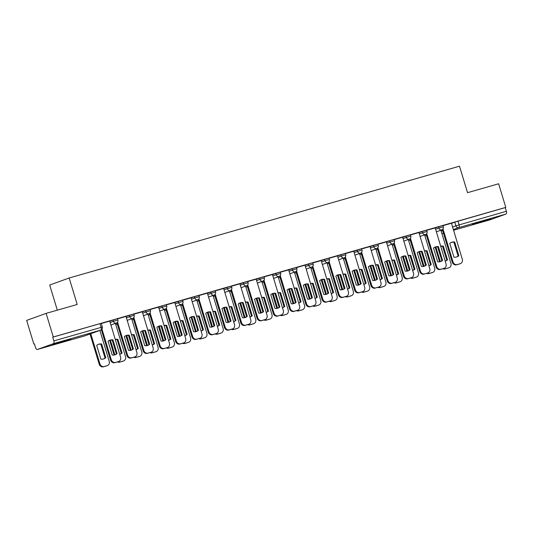 <?xml version="1.0" encoding="UTF-8"?>
<svg xmlns="http://www.w3.org/2000/svg" width="533" height="533" viewBox="0 0 533 533"><rect width="100%" height="100%" fill="white"/><g stroke="black" fill="none" stroke-linecap="round" stroke-linejoin="round"><path stroke-width="0.8" d="M117.493 318.694L113.036 320.013L113.429 321.319L117.893 320L117.493 318.694M133.77 314.03L129.306 315.349L129.706 316.655L134.163 315.336L133.77 314.03M150.04 309.373L145.582 310.692L145.975 311.998L150.439 310.679L150.04 309.373M166.316 304.709L161.852 306.029L162.245 307.334L166.709 306.015L166.316 304.709M182.586 300.052L178.122 301.372L178.522 302.677L182.979 301.358L182.586 300.052M198.856 295.389L194.398 296.708L194.792 298.014L199.255 296.694L198.856 295.389M215.132 290.732L210.668 292.051L211.068 293.357L215.525 292.037L215.132 290.732M231.402 286.068L226.945 287.387L227.338 288.693L231.802 287.374L231.402 286.068M247.678 281.411L243.215 282.73L243.614 284.036L248.072 282.717L247.678 281.411M263.948 276.747L259.484 278.066L259.884 279.372L264.348 278.053L263.948 276.747M280.218 272.09L275.761 273.409L276.154 274.715L280.618 273.396L280.218 272.09M296.495 267.426L292.031 268.745L292.43 270.051L296.888 268.732L296.495 267.426M312.764 262.769L308.307 264.088L308.7 265.394L313.164 264.075L312.764 262.769M329.041 258.105L324.577 259.424L324.977 260.73L329.434 259.411L329.041 258.105M345.311 253.448L340.847 254.767L341.247 256.073L345.71 254.754L345.311 253.448M361.581 248.784L357.123 250.104L357.516 251.409L361.98 250.09L361.581 248.784M377.857 244.127L373.393 245.446L373.793 246.752L378.25 245.433L377.857 244.127M394.127 239.464L389.67 240.783L390.063 242.089L394.527 240.769L394.127 239.464M410.403 234.806L405.939 236.126L406.339 237.432L410.796 236.112L410.403 234.806M426.673 230.143L422.209 231.462L422.609 232.768L427.073 231.449L426.673 230.143M442.943 225.486L438.486 226.805L438.879 228.111L443.343 226.791L442.943 225.486M477.308 223.2L491 218.783L476.968 222.794L472.471 224.413L477.308 223.2M57.144 343.538L70.836 339.121L56.804 343.132L52.307 344.751L57.144 343.538M46.118 313.371L77.205 304.47L69.163 277.999L459.493 166.203L467.541 192.673L498.621 183.772L505.797 207.397L53.3 336.996L46.118 313.371L26.65 320.406L33.826 344.032L34.405 343.865M57.324 310.159L49.696 285.035L69.163 277.999M33.826 344.032L34.392 343.825L35.511 347.503A2.485 1.206 -106 0 0 37.33 349.481A2.485 1.206 -106 0 0 37.37 349.468L53.433 343.665A2.485 1.206 -106 0 0 53.846 340.88L102.343 327.035L101.223 323.351L99.984 323.664L101.103 327.342A2.485 1.206 -106 0 1 100.684 330.127L53.433 343.665M53.3 336.996L52.727 337.196L53.846 340.88M451.391 223.36L454.756 222.141L455.875 225.819L506.35 211.281A2.485 1.206 74 0 1 505.937 214.066L489.874 219.869A2.485 1.206 74 0 1 489.834 219.882A2.485 1.206 74 0 1 489.794 219.896M506.35 211.281L505.231 207.604L505.797 207.397M426.726 233.601L436.734 266.547A3.724 3.251 70.1 0 0 440.944 269.212L443.969 268.346A3.724 3.251 70.1 0 0 444.156 268.286A3.724 3.251 70.1 0 0 446.014 263.888L435.201 227.891L426.726 230.316M410.45 238.264L420.464 271.21A3.724 3.251 70.1 0 0 424.674 273.875L427.699 273.009A3.724 3.251 70.1 0 0 427.879 272.949A3.724 3.251 70.1 0 0 429.745 268.552L418.925 232.548L410.45 234.973M394.18 242.921L404.187 275.867A3.724 3.251 70.1 0 0 408.398 278.532L411.423 277.666A3.724 3.251 70.1 0 0 411.609 277.606A3.724 3.251 70.1 0 0 413.475 273.209L402.655 237.212L394.18 239.637M377.904 247.585L387.917 280.531A3.724 3.251 70.1 0 0 392.128 283.196L395.153 282.33A3.724 3.251 70.1 0 0 395.339 282.27A3.724 3.251 70.1 0 0 397.198 277.873L386.378 241.869L377.91 244.294M370.002 246.566L361.634 248.958M353.725 251.23L345.364 253.615M337.456 255.893L329.088 258.278M321.186 260.55L312.818 262.936M296.541 270.884L306.555 303.837A3.724 3.251 70.1 0 0 310.766 306.502L313.79 305.629A3.724 3.251 70.1 0 0 313.97 305.576A3.724 3.251 70.1 0 0 315.836 301.172L305.016 265.174L296.548 267.599M288.639 269.871L280.271 272.256M263.995 280.205L274.009 313.157A3.724 3.251 70.1 0 0 278.219 315.822L281.244 314.956A3.724 3.251 70.1 0 0 281.431 314.896A3.724 3.251 70.1 0 0 283.289 310.492L272.476 274.495L264.002 276.92M247.725 284.869L257.739 317.815A3.724 3.251 70.1 0 0 261.95 320.48L264.974 319.613A3.724 3.251 70.1 0 0 265.154 319.553A3.724 3.251 70.1 0 0 267.02 315.156L256.2 279.152L247.725 281.577M231.455 289.526L241.462 322.478A3.724 3.251 70.1 0 0 245.673 325.143L248.698 324.277A3.724 3.251 70.1 0 0 248.884 324.217A3.724 3.251 70.1 0 0 250.75 319.82L239.93 283.816L231.455 286.241M215.179 294.189L225.192 327.135A3.724 3.251 70.1 0 0 229.403 329.8L232.428 328.934A3.724 3.251 70.1 0 0 232.608 328.874A3.724 3.251 70.1 0 0 234.473 324.477L223.653 288.473L215.185 290.905M198.909 298.846L208.916 331.799A3.724 3.251 70.1 0 0 213.127 334.464L216.151 333.598A3.724 3.251 70.1 0 0 216.338 333.538A3.724 3.251 70.1 0 0 218.204 329.141L207.384 293.137L198.909 295.562M191.001 297.834L182.639 300.226M174.731 302.497L166.363 304.883M150.093 312.831L160.1 345.777A3.724 3.251 70.1 0 0 164.311 348.442L167.335 347.576A3.724 3.251 70.1 0 0 167.522 347.516A3.724 3.251 70.1 0 0 169.387 343.119L158.567 307.115L150.093 309.546M133.816 317.488L143.83 350.441A3.724 3.251 70.1 0 0 148.041 353.106L151.066 352.24A3.724 3.251 70.1 0 0 151.245 352.18A3.724 3.251 70.1 0 0 153.111 347.783L142.291 311.778L133.823 314.204M117.546 322.152L127.554 355.098A3.724 3.251 70.1 0 0 131.764 357.763L134.789 356.897A3.724 3.251 70.1 0 0 134.976 356.837A3.724 3.251 70.1 0 0 136.841 352.44L126.021 316.435L117.546 318.867M101.996 329.187L111.284 359.762A3.724 3.251 70.1 0 0 115.494 362.427L118.519 361.561A3.724 3.251 70.1 0 0 118.706 361.501A3.724 3.251 70.1 0 0 120.565 357.103L109.745 321.099L101.277 323.524M109.665 321.226L113.036 320.013M125.941 316.569L129.306 315.349M142.211 311.905L145.582 310.692M158.488 307.248L161.852 306.029M174.757 302.584L178.122 301.372M191.034 297.927L194.398 296.708M207.304 293.263L210.668 292.051M223.574 288.606L226.945 287.387M239.85 283.942L243.215 282.73M256.12 279.285L259.484 278.066M272.396 274.622L275.761 273.409M288.666 269.964L292.031 268.745M304.936 265.301L308.307 264.088M321.212 260.644L324.577 259.424M337.482 255.98L340.847 254.767M353.759 251.323L357.123 250.104M370.029 246.659L373.393 245.446M386.298 242.002L389.67 240.783M402.575 237.338L405.939 236.126M418.845 232.681L422.209 231.462M435.121 228.017L438.486 226.805M442.996 228.943L453.003 261.89A3.724 3.251 70.1 0 0 457.221 264.555L460.245 263.688A3.724 3.251 70.1 0 0 460.425 263.628A3.724 3.251 70.1 0 0 462.291 259.231L451.471 223.227L442.996 225.652M52.727 337.196L99.984 323.664M505.231 207.604L454.756 222.141M451.311 242.428A7.755 6.776 -109.9 0 1 453.936 242.268L458.114 256.02A7.755 6.776 -109.9 0 1 456.574 256.993M459.866 263.822A3.724 3.251 -109.9 0 1 459.686 263.895A3.724 3.251 -109.9 0 1 459.506 263.955L456.481 264.821A3.724 3.251 -109.9 0 1 452.27 262.156L442.363 229.563M458.853 255.753L454.676 242.002A7.755 6.776 -109.9 0 0 451.678 242.282A7.755 6.776 -109.9 0 0 449.772 243.408L453.949 257.159A7.755 6.776 -109.9 0 0 456.948 256.873A7.755 6.776 -109.9 0 0 458.853 255.753L458.114 256.02M454.676 242.002L453.936 242.268M445.222 261.097A7.755 6.776 70.1 0 0 446.761 260.124L442.583 246.373L443.323 246.106A7.755 6.776 70.1 0 0 440.664 246.273M443.323 246.106L447.5 259.857A7.755 6.776 70.1 0 1 445.595 260.977A7.755 6.776 70.1 0 1 445.175 261.11M435.854 246.919L440.331 261.643M443.703 268.452A3.724 3.251 70.1 0 0 445.861 268.659L448.893 267.793A3.724 3.251 70.1 0 0 449.072 267.733A3.724 3.251 70.1 0 0 450.938 263.335L440.864 230.189M442.583 246.373A7.755 6.776 70.1 0 0 440.698 246.373M448.513 267.926A3.724 3.251 -109.9 0 1 448.333 267.999A3.724 3.251 -109.9 0 1 448.153 268.059L445.128 268.925A3.724 3.251 -109.9 0 1 442.93 268.699M435.088 247.079L439.565 261.816M446.761 260.124L447.5 259.857M435.041 247.092A7.755 6.776 -109.9 0 1 437.666 246.932L441.844 260.677A7.755 6.776 -109.9 0 1 440.305 261.656M443.596 268.485A3.724 3.251 -109.9 0 1 443.416 268.552A3.724 3.251 -109.9 0 1 443.229 268.612L440.205 269.478A3.724 3.251 -109.9 0 1 435.994 266.813L426.094 234.22M442.577 260.41L438.399 246.666A7.755 6.776 -109.9 0 0 435.401 246.946A7.755 6.776 -109.9 0 0 433.502 248.065L437.68 261.816A7.755 6.776 -109.9 0 0 440.678 261.536A7.755 6.776 -109.9 0 0 442.577 260.41L441.844 260.677M438.399 246.666L437.666 246.932M418.765 251.749A7.755 6.776 -109.9 0 1 421.39 251.589L425.567 265.341A7.755 6.776 -109.9 0 1 424.028 266.313M427.319 273.143A3.724 3.251 -109.9 0 1 427.146 273.216A3.724 3.251 -109.9 0 1 426.96 273.276L423.935 274.142A3.724 3.251 -109.9 0 1 419.724 271.477L409.824 238.884M426.307 265.074L422.129 251.323A7.755 6.776 -109.9 0 0 419.131 251.603A7.755 6.776 -109.9 0 0 417.226 252.729L421.403 266.48A7.755 6.776 -109.9 0 0 424.401 266.194A7.755 6.776 -109.9 0 0 426.307 265.074L425.567 265.341M422.129 251.323L421.39 251.589M428.952 265.76A7.755 6.776 70.1 0 0 430.491 264.781L426.313 251.036L427.046 250.77A7.755 6.776 70.1 0 0 424.395 250.936M427.046 250.77L431.224 264.515A7.755 6.776 70.1 0 1 429.325 265.641A7.755 6.776 70.1 0 1 428.898 265.774M419.584 251.576L424.061 266.307M427.433 273.109A3.724 3.251 70.1 0 0 429.591 273.316L432.616 272.45A3.724 3.251 70.1 0 0 432.803 272.39A3.724 3.251 70.1 0 0 434.661 267.992L424.594 234.846M426.313 251.036A7.755 6.776 70.1 0 0 424.421 251.03M432.243 272.59A3.724 3.251 -109.9 0 1 432.063 272.656A3.724 3.251 -109.9 0 1 431.877 272.716L428.852 273.582A3.724 3.251 -109.9 0 1 426.66 273.362M418.811 251.736L423.295 266.48M430.491 264.781L431.224 264.515M412.675 270.418A7.755 6.776 70.1 0 0 414.214 269.445L410.037 255.693L410.776 255.427A7.755 6.776 70.1 0 0 408.118 255.593M410.776 255.427L414.954 269.178A7.755 6.776 70.1 0 1 413.048 270.298A7.755 6.776 70.1 0 1 412.629 270.431M403.314 256.24L407.785 270.964M411.156 277.773A3.724 3.251 70.1 0 0 413.322 277.979L416.346 277.113A3.724 3.251 70.1 0 0 416.526 277.053A3.724 3.251 70.1 0 0 418.392 272.656L408.318 239.51M410.037 255.693A7.755 6.776 70.1 0 0 408.151 255.693M415.967 277.247A3.724 3.251 -109.9 0 1 415.793 277.32A3.724 3.251 -109.9 0 1 415.607 277.38L412.582 278.246A3.724 3.251 -109.9 0 1 410.383 278.019M402.542 256.4L407.019 271.137M414.214 269.445L414.954 269.178M402.495 256.413A7.755 6.776 -109.9 0 1 405.12 256.253L409.297 269.998A7.755 6.776 -109.9 0 1 407.758 270.977M411.05 277.806A3.724 3.251 -109.9 0 1 410.87 277.88A3.724 3.251 -109.9 0 1 410.69 277.933L407.665 278.799A3.724 3.251 -109.9 0 1 403.448 276.134L393.547 243.541M410.037 269.731L405.86 255.987A7.755 6.776 -109.9 0 0 402.855 256.266A7.755 6.776 -109.9 0 0 400.956 257.386L405.133 271.137A7.755 6.776 -109.9 0 0 408.131 270.857A7.755 6.776 -109.9 0 0 410.037 269.731L409.297 269.998M405.86 255.987L405.12 256.253M386.218 261.07A7.755 6.776 -109.9 0 1 388.843 260.91L393.021 274.662A7.755 6.776 -109.9 0 1 391.489 275.641M394.78 282.463A3.724 3.251 -109.9 0 1 394.6 282.537A3.724 3.251 -109.9 0 1 394.413 282.597L391.389 283.463A3.724 3.251 -109.9 0 1 387.178 280.798L377.277 248.205M393.76 274.395L389.583 260.644A7.755 6.776 -109.9 0 0 386.585 260.923A7.755 6.776 -109.9 0 0 384.679 262.049L388.857 275.801A7.755 6.776 -109.9 0 0 391.862 275.514A7.755 6.776 -109.9 0 0 393.76 274.395L393.021 274.662M389.583 260.644L388.843 260.91M369.949 265.734A7.755 6.776 -109.9 0 1 372.574 265.574L376.751 279.319A7.755 6.776 -109.9 0 1 375.212 280.298M378.503 287.127A3.724 3.251 -109.9 0 1 378.323 287.2A3.724 3.251 -109.9 0 1 378.144 287.254L375.119 288.12A3.724 3.251 -109.9 0 1 370.908 285.461L361.001 252.862M377.491 279.052L373.313 265.307A7.755 6.776 -109.9 0 0 370.315 265.587A7.755 6.776 -109.9 0 0 368.41 266.707L372.587 280.458A7.755 6.776 -109.9 0 0 375.585 280.178A7.755 6.776 -109.9 0 0 377.491 279.052L376.751 279.319M361.634 252.242L371.641 285.188A3.724 3.251 70.1 0 0 375.852 287.853L378.883 286.987A3.724 3.251 70.1 0 0 379.063 286.927A3.724 3.251 70.1 0 0 380.928 282.53L369.995 246.559M373.313 265.307L372.574 265.574M396.405 275.081A7.755 6.776 70.1 0 0 397.944 274.102L393.767 260.357L394.507 260.091A7.755 6.776 70.1 0 0 391.848 260.257M394.507 260.091L398.684 273.835A7.755 6.776 70.1 0 1 396.779 274.961A7.755 6.776 70.1 0 1 396.359 275.095M387.038 260.897L391.515 275.628M394.886 282.43A3.724 3.251 70.1 0 0 397.045 282.637L400.07 281.77A3.724 3.251 70.1 0 0 400.256 281.71A3.724 3.251 70.1 0 0 402.122 277.313L392.048 244.167M393.767 260.357A7.755 6.776 70.1 0 0 391.875 260.351M399.697 281.91A3.724 3.251 -109.9 0 1 399.517 281.977A3.724 3.251 -109.9 0 1 399.337 282.037L396.305 282.903A3.724 3.251 -109.9 0 1 394.114 282.683M386.272 261.057L390.749 275.801M397.944 274.102L398.684 273.835M380.129 279.738A7.755 6.776 70.1 0 0 381.668 278.766L377.491 265.014L378.23 264.748A7.755 6.776 70.1 0 0 375.578 264.914M378.23 264.748L382.408 278.499A7.755 6.776 70.1 0 1 380.509 279.618A7.755 6.776 70.1 0 1 380.082 279.758M370.768 265.561L375.239 280.285M378.61 287.094A3.724 3.251 70.1 0 0 380.775 287.3L383.8 286.434A3.724 3.251 70.1 0 0 383.98 286.374A3.724 3.251 70.1 0 0 385.845 281.977L375.778 248.831M377.491 265.014A7.755 6.776 70.1 0 0 375.605 265.014M383.427 286.567A3.724 3.251 -109.9 0 1 383.247 286.641A3.724 3.251 -109.9 0 1 383.06 286.701L380.036 287.567A3.724 3.251 -109.9 0 1 377.837 287.34M369.995 265.72L374.479 280.458M381.668 278.766L382.408 278.499M363.859 284.402A7.755 6.776 70.1 0 0 365.398 283.423L361.221 269.678L361.96 269.412A7.755 6.776 70.1 0 0 359.302 269.578M361.96 269.412L366.138 283.156A7.755 6.776 70.1 0 1 364.232 284.282A7.755 6.776 70.1 0 1 363.812 284.415M354.492 270.218L358.969 284.948M362.34 291.751A3.724 3.251 70.1 0 0 364.499 291.957L367.523 291.091A3.724 3.251 70.1 0 0 367.71 291.031A3.724 3.251 70.1 0 0 369.576 286.634L359.502 253.488M361.221 269.678A7.755 6.776 70.1 0 0 359.329 269.671M367.15 291.231A3.724 3.251 -109.9 0 1 366.97 291.298A3.724 3.251 -109.9 0 1 366.791 291.358L363.766 292.224A3.724 3.251 -109.9 0 1 361.567 292.004M353.725 270.378L358.203 285.122M365.398 283.423L366.138 283.156M353.679 270.391A7.755 6.776 -109.9 0 1 356.304 270.231L360.481 283.982A7.755 6.776 -109.9 0 1 358.942 284.962M362.233 291.784A3.724 3.251 -109.9 0 1 362.054 291.857A3.724 3.251 -109.9 0 1 361.867 291.917L358.842 292.784A3.724 3.251 -109.9 0 1 354.632 290.119L344.731 257.526M361.214 283.716L357.037 269.964A7.755 6.776 -109.9 0 0 354.039 270.244A7.755 6.776 -109.9 0 0 352.14 271.37L356.317 285.122A7.755 6.776 -109.9 0 0 359.315 284.835A7.755 6.776 -109.9 0 0 361.214 283.716L360.481 283.982M345.364 256.906L355.371 289.852A3.724 3.251 70.1 0 0 359.582 292.517L362.607 291.651A3.724 3.251 70.1 0 0 362.793 291.591A3.724 3.251 70.1 0 0 364.652 287.194L353.725 251.223M357.037 269.964L356.304 270.231M347.589 289.059A7.755 6.776 70.1 0 0 349.128 288.087L344.951 274.335L345.684 274.069A7.755 6.776 70.1 0 0 343.032 274.235M345.684 274.069L349.861 287.82A7.755 6.776 70.1 0 1 347.962 288.939A7.755 6.776 70.1 0 1 347.536 289.079M338.222 274.881L342.699 289.606M346.07 296.415A3.724 3.251 70.1 0 0 348.229 296.621L351.254 295.755A3.724 3.251 70.1 0 0 351.44 295.695A3.724 3.251 70.1 0 0 353.299 291.298L343.232 258.152M344.951 274.335A7.755 6.776 70.1 0 0 343.059 274.335M350.881 295.888A3.724 3.251 -109.9 0 1 350.701 295.962A3.724 3.251 -109.9 0 1 350.514 296.022L347.489 296.888A3.724 3.251 -109.9 0 1 345.297 296.661M337.449 275.041L341.933 289.779M349.128 288.087L349.861 287.82M337.402 275.055A7.755 6.776 -109.9 0 1 340.027 274.895L344.205 288.639A7.755 6.776 -109.9 0 1 342.666 289.619M345.957 296.448A3.724 3.251 -109.9 0 1 345.784 296.521A3.724 3.251 -109.9 0 1 345.597 296.575L342.572 297.447A3.724 3.251 -109.9 0 1 338.362 294.782L328.455 262.183M344.944 288.373L340.767 274.628A7.755 6.776 -109.9 0 0 337.769 274.908A7.755 6.776 -109.9 0 0 335.863 276.027L340.041 289.779A7.755 6.776 -109.9 0 0 343.039 289.499A7.755 6.776 -109.9 0 0 344.944 288.373L344.205 288.639M329.088 261.563L339.101 294.516A3.724 3.251 70.1 0 0 343.312 297.174L346.337 296.308A3.724 3.251 70.1 0 0 346.517 296.255A3.724 3.251 70.1 0 0 348.382 291.851L337.456 255.88M340.767 274.628L340.027 274.895M331.313 293.723A7.755 6.776 70.1 0 0 332.852 292.744L328.674 278.999L329.414 278.732A7.755 6.776 70.1 0 0 326.756 278.899M329.414 278.732L333.591 292.477A7.755 6.776 70.1 0 1 331.686 293.603A7.755 6.776 70.1 0 1 331.266 293.736M321.952 279.539L326.423 294.269M329.794 301.078A3.724 3.251 70.1 0 0 331.959 301.278L334.984 300.412A3.724 3.251 70.1 0 0 335.164 300.352A3.724 3.251 70.1 0 0 337.029 295.955L326.956 262.809M328.674 278.999A7.755 6.776 70.1 0 0 326.789 278.992M334.604 300.552A3.724 3.251 -109.9 0 1 334.424 300.619A3.724 3.251 -109.9 0 1 334.244 300.679L331.22 301.545A3.724 3.251 -109.9 0 1 329.021 301.325M321.179 279.698L325.656 294.443M332.852 292.744L333.591 292.477M321.132 279.712A7.755 6.776 -109.9 0 1 323.758 279.552L327.935 293.303A7.755 6.776 -109.9 0 1 326.396 294.283M329.687 301.105A3.724 3.251 -109.9 0 1 329.507 301.178A3.724 3.251 -109.9 0 1 329.327 301.238L326.303 302.104A3.724 3.251 -109.9 0 1 322.085 299.439L312.185 266.846M328.674 293.037L324.497 279.285A7.755 6.776 -109.9 0 0 321.492 279.565A7.755 6.776 -109.9 0 0 319.593 280.691L323.771 294.443A7.755 6.776 -109.9 0 0 326.769 294.156A7.755 6.776 -109.9 0 0 328.674 293.037L327.935 293.303M312.818 266.227L322.825 299.173A3.724 3.251 70.1 0 0 327.035 301.838L330.06 300.972A3.724 3.251 70.1 0 0 330.247 300.912A3.724 3.251 70.1 0 0 332.112 296.515L321.179 260.544M324.497 279.285L323.758 279.552M315.043 298.38A7.755 6.776 70.1 0 0 316.582 297.407L312.405 283.656L313.144 283.389A7.755 6.776 70.1 0 0 310.486 283.563M313.144 283.389L317.322 297.141A7.755 6.776 70.1 0 1 315.416 298.26A7.755 6.776 70.1 0 1 314.996 298.4M305.675 284.202L310.153 298.926M313.524 305.735A3.724 3.251 70.1 0 0 315.683 305.942L318.707 305.076A3.724 3.251 70.1 0 0 318.894 305.016A3.724 3.251 70.1 0 0 320.759 300.619L310.686 267.473M312.405 283.656A7.755 6.776 70.1 0 0 310.512 283.656M318.334 305.209A3.724 3.251 -109.9 0 1 318.154 305.282A3.724 3.251 -109.9 0 1 317.968 305.342L314.943 306.209A3.724 3.251 -109.9 0 1 312.751 305.989M304.909 284.362L309.387 299.1M316.582 297.407L317.322 297.141M304.856 284.375A7.755 6.776 -109.9 0 1 307.481 284.216L311.658 297.96A7.755 6.776 -109.9 0 1 310.119 298.94M313.417 305.769A3.724 3.251 -109.9 0 1 313.237 305.842A3.724 3.251 -109.9 0 1 313.051 305.902L310.026 306.768A3.724 3.251 -109.9 0 1 305.815 304.103L295.915 271.504M312.398 297.694L308.221 283.949A7.755 6.776 -109.9 0 0 305.222 284.229A7.755 6.776 -109.9 0 0 303.317 285.355L307.494 299.1A7.755 6.776 -109.9 0 0 310.499 298.82A7.755 6.776 -109.9 0 0 312.398 297.694L311.658 297.96M308.221 283.949L307.481 284.216M298.766 303.044A7.755 6.776 70.1 0 0 300.306 302.064L296.128 288.32L296.868 288.053A7.755 6.776 70.1 0 0 294.216 288.22M296.868 288.053L301.045 301.798A7.755 6.776 70.1 0 1 299.14 302.924A7.755 6.776 70.1 0 1 298.72 303.057M289.406 288.859L293.876 303.59M297.247 310.399A3.724 3.251 70.1 0 0 299.413 310.599L302.438 309.733A3.724 3.251 70.1 0 0 302.617 309.673A3.724 3.251 70.1 0 0 304.483 305.276L294.416 272.13M296.128 288.32A7.755 6.776 70.1 0 0 294.243 288.313M302.064 309.873A3.724 3.251 -109.9 0 1 301.885 309.94A3.724 3.251 -109.9 0 1 301.698 309.999L298.673 310.866A3.724 3.251 -109.9 0 1 296.475 310.646M288.633 289.019L293.11 303.763M300.306 302.064L301.045 301.798M288.586 289.033A7.755 6.776 -109.9 0 1 291.211 288.873L295.389 302.624A7.755 6.776 -109.9 0 1 293.85 303.603M297.141 310.426A3.724 3.251 -109.9 0 1 296.961 310.499A3.724 3.251 -109.9 0 1 296.781 310.559L293.756 311.425A3.724 3.251 -109.9 0 1 289.546 308.76L279.638 276.167M296.128 302.358L291.951 288.606A7.755 6.776 -109.9 0 0 288.953 288.893A7.755 6.776 -109.9 0 0 287.047 290.012L291.225 303.763A7.755 6.776 -109.9 0 0 294.223 303.477A7.755 6.776 -109.9 0 0 296.128 302.358L295.389 302.624M280.271 275.548L290.278 308.494A3.724 3.251 70.1 0 0 294.489 311.159L297.514 310.293A3.724 3.251 70.1 0 0 297.7 310.233A3.724 3.251 70.1 0 0 299.566 305.835L288.633 269.865M291.951 288.606L291.211 288.873M282.497 307.708A7.755 6.776 70.1 0 0 284.036 306.728L279.858 292.977L280.598 292.71A7.755 6.776 70.1 0 0 277.94 292.884M280.598 292.71L284.775 306.462A7.755 6.776 70.1 0 1 282.87 307.581A7.755 6.776 70.1 0 1 282.45 307.721M273.129 293.523L277.606 308.247M280.978 315.056A3.724 3.251 70.1 0 0 283.136 315.263L286.161 314.397A3.724 3.251 70.1 0 0 286.348 314.337A3.724 3.251 70.1 0 0 288.213 309.94L278.139 276.794M279.858 292.977A7.755 6.776 70.1 0 0 277.966 292.977M285.788 314.53A3.724 3.251 -109.9 0 1 285.608 314.603A3.724 3.251 -109.9 0 1 285.428 314.663L282.403 315.529A3.724 3.251 -109.9 0 1 280.205 315.309M272.363 293.683L276.84 308.427M284.036 306.728L284.775 306.462M272.31 293.696A7.755 6.776 -109.9 0 1 274.941 293.536L279.119 307.281A7.755 6.776 -109.9 0 1 277.58 308.261M280.871 315.09A3.724 3.251 -109.9 0 1 280.691 315.163A3.724 3.251 -109.9 0 1 280.505 315.223L277.48 316.089A3.724 3.251 -109.9 0 1 273.269 313.424L263.369 280.824M279.852 307.015L275.674 293.27A7.755 6.776 -109.9 0 0 272.676 293.55A7.755 6.776 -109.9 0 0 270.777 294.676L274.955 308.42A7.755 6.776 -109.9 0 0 277.953 308.141A7.755 6.776 -109.9 0 0 279.852 307.015L279.119 307.281M275.674 293.27L274.941 293.536M266.227 312.365A7.755 6.776 70.1 0 0 267.766 311.385L263.588 297.641L264.321 297.374A7.755 6.776 70.1 0 0 261.67 297.541M264.321 297.374L268.499 311.119A7.755 6.776 70.1 0 1 266.6 312.245A7.755 6.776 70.1 0 1 266.174 312.378M256.859 298.18L261.337 312.911M264.708 319.72A3.724 3.251 70.1 0 0 266.866 319.92L269.891 319.054A3.724 3.251 70.1 0 0 270.078 318.994A3.724 3.251 70.1 0 0 271.937 314.597L261.87 281.451M263.588 297.641A7.755 6.776 70.1 0 0 261.696 297.634M269.518 319.194A3.724 3.251 -109.9 0 1 269.338 319.267A3.724 3.251 -109.9 0 1 269.152 319.32L266.127 320.186A3.724 3.251 -109.9 0 1 263.935 319.967M256.087 298.34L260.57 313.084M267.766 311.385L268.499 311.119M256.04 298.353A7.755 6.776 -109.9 0 1 258.665 298.194L262.842 311.945A7.755 6.776 -109.9 0 1 261.303 312.924M264.595 319.747A3.724 3.251 -109.9 0 1 264.415 319.82A3.724 3.251 -109.9 0 1 264.235 319.88L261.21 320.746A3.724 3.251 -109.9 0 1 256.999 318.081L247.092 285.488M263.582 311.678L259.404 297.927A7.755 6.776 -109.9 0 0 256.406 298.214A7.755 6.776 -109.9 0 0 254.501 299.333L258.678 313.084A7.755 6.776 -109.9 0 0 261.676 312.798A7.755 6.776 -109.9 0 0 263.582 311.678L262.842 311.945M259.404 297.927L258.665 298.194M249.95 317.028A7.755 6.776 70.1 0 0 251.489 316.049L247.312 302.298L248.052 302.031A7.755 6.776 70.1 0 0 245.393 302.204M248.052 302.031L252.229 315.783A7.755 6.776 70.1 0 1 250.323 316.902A7.755 6.776 70.1 0 1 249.904 317.042M240.59 302.844L245.06 317.568A7.755 6.776 -109.9 0 0 246.572 316.602L242.395 302.857A7.755 6.776 -109.9 0 0 239.77 303.017M248.431 324.377A3.724 3.251 70.1 0 0 250.597 324.584L253.621 323.718A3.724 3.251 70.1 0 0 253.801 323.658A3.724 3.251 70.1 0 0 255.667 319.26L245.593 286.114M247.312 302.298A7.755 6.776 70.1 0 0 245.427 302.298M253.242 323.851A3.724 3.251 -109.9 0 1 253.062 323.924A3.724 3.251 -109.9 0 1 252.882 323.984L249.857 324.85A3.724 3.251 -109.9 0 1 247.658 324.63M239.817 303.004L244.294 317.748M251.489 316.049L252.229 315.783M248.325 324.41A3.724 3.251 -109.9 0 1 248.145 324.484A3.724 3.251 -109.9 0 1 247.965 324.544L244.933 325.41A3.724 3.251 -109.9 0 1 240.723 322.745L230.822 290.145M247.312 316.336L243.135 302.591A7.755 6.776 -109.9 0 0 240.13 302.871A7.755 6.776 -109.9 0 0 238.231 303.997L242.408 317.741A7.755 6.776 -109.9 0 0 245.407 317.461A7.755 6.776 -109.9 0 0 247.312 316.336L246.572 316.602M243.135 302.591L242.395 302.857M233.681 321.685A7.755 6.776 70.1 0 0 235.22 320.706L231.042 306.961L231.782 306.695A7.755 6.776 70.1 0 0 229.123 306.861M231.782 306.695L235.959 320.44A7.755 6.776 70.1 0 1 234.054 321.566A7.755 6.776 70.1 0 1 233.627 321.699M224.313 307.501L228.79 322.232M232.161 329.041A3.724 3.251 70.1 0 0 234.32 329.241L237.345 328.375A3.724 3.251 70.1 0 0 237.531 328.321A3.724 3.251 70.1 0 0 239.397 323.917L229.323 290.771M231.042 306.961A7.755 6.776 70.1 0 0 229.15 306.955M236.972 328.515A3.724 3.251 -109.9 0 1 236.792 328.588A3.724 3.251 -109.9 0 1 236.605 328.641L233.581 329.514A3.724 3.251 -109.9 0 1 231.389 329.287M223.547 307.661L228.024 322.405M235.22 320.706L235.959 320.44M223.494 307.674A7.755 6.776 -109.9 0 1 226.119 307.514L230.296 321.266A7.755 6.776 -109.9 0 1 228.757 322.245M232.055 329.068A3.724 3.251 -109.9 0 1 231.875 329.141A3.724 3.251 -109.9 0 1 231.688 329.201L228.664 330.067A3.724 3.251 -109.9 0 1 224.453 327.402L214.552 294.809M231.036 320.999L226.858 307.248A7.755 6.776 -109.9 0 0 223.86 307.534A7.755 6.776 -109.9 0 0 221.955 308.654L226.132 322.405A7.755 6.776 -109.9 0 0 229.13 322.119A7.755 6.776 -109.9 0 0 231.036 320.999L230.296 321.266M226.858 307.248L226.119 307.514M217.404 326.349A7.755 6.776 70.1 0 0 218.943 325.37L214.766 311.618L215.505 311.352A7.755 6.776 70.1 0 0 212.847 311.525M215.505 311.352L219.683 325.103A7.755 6.776 70.1 0 1 217.777 326.223A7.755 6.776 70.1 0 1 217.357 326.363M208.043 312.165L212.514 326.889A7.755 6.776 -109.9 0 0 214.026 325.93L209.849 312.178A7.755 6.776 -109.9 0 0 207.224 312.338M215.885 333.698A3.724 3.251 70.1 0 0 218.05 333.905L221.075 333.038A3.724 3.251 70.1 0 0 221.255 332.978A3.724 3.251 70.1 0 0 223.12 328.581L213.053 295.435M214.766 311.618A7.755 6.776 70.1 0 0 212.88 311.618M220.702 333.172A3.724 3.251 -109.9 0 1 220.522 333.245A3.724 3.251 -109.9 0 1 220.336 333.305L217.311 334.171A3.724 3.251 -109.9 0 1 215.112 333.951M207.27 312.325L211.748 327.069M218.943 325.37L219.683 325.103M215.778 333.731A3.724 3.251 -109.9 0 1 215.599 333.805A3.724 3.251 -109.9 0 1 215.419 333.865L212.394 334.731A3.724 3.251 -109.9 0 1 208.183 332.066L198.276 299.466M214.766 325.656L210.588 311.912A7.755 6.776 -109.9 0 0 207.59 312.191A7.755 6.776 -109.9 0 0 205.685 313.317L209.862 327.062A7.755 6.776 -109.9 0 0 212.86 326.782A7.755 6.776 -109.9 0 0 214.766 325.656L214.026 325.93M210.588 311.912L209.849 312.178M201.134 331.006A7.755 6.776 70.1 0 0 202.673 330.027L198.496 316.282L199.235 316.016A7.755 6.776 70.1 0 0 196.577 316.182M199.235 316.016L203.413 329.76A7.755 6.776 70.1 0 1 201.507 330.886A7.755 6.776 70.1 0 1 201.088 331.02M191.767 316.822L196.244 331.553M199.615 338.362A3.724 3.251 70.1 0 0 201.774 338.562L204.799 337.695A3.724 3.251 70.1 0 0 204.985 337.642A3.724 3.251 70.1 0 0 206.851 333.238L196.777 300.092M198.496 316.282A7.755 6.776 70.1 0 0 196.604 316.276M204.425 337.835A3.724 3.251 -109.9 0 1 204.246 337.909A3.724 3.251 -109.9 0 1 204.066 337.962L201.041 338.835A3.724 3.251 -109.9 0 1 198.842 338.608M191.001 316.982L195.478 331.726M202.673 330.027L203.413 329.76M190.947 316.995A7.755 6.776 -109.9 0 1 193.579 316.835L197.756 330.587A7.755 6.776 -109.9 0 1 196.217 331.566M199.509 338.388A3.724 3.251 -109.9 0 1 199.329 338.462A3.724 3.251 -109.9 0 1 199.142 338.522L196.117 339.388A3.724 3.251 -109.9 0 1 191.907 336.723L182.006 304.13M198.489 330.32L194.312 316.569A7.755 6.776 -109.9 0 0 191.314 316.855A7.755 6.776 -109.9 0 0 189.408 317.974L193.586 331.726A7.755 6.776 -109.9 0 0 196.59 331.446A7.755 6.776 -109.9 0 0 198.489 330.32L197.756 330.587M182.632 303.51L192.646 336.456A3.724 3.251 70.1 0 0 196.857 339.121L199.882 338.255A3.724 3.251 70.1 0 0 200.068 338.195A3.724 3.251 70.1 0 0 201.927 333.798L191.001 297.827M194.312 316.569L193.579 316.835M184.864 335.67A7.755 6.776 70.1 0 0 186.403 334.691L182.226 320.939L182.959 320.673A7.755 6.776 70.1 0 0 180.307 320.846M182.959 320.673L187.136 334.424A7.755 6.776 70.1 0 1 185.237 335.543A7.755 6.776 70.1 0 1 184.811 335.683M175.497 321.486L179.974 336.21M183.345 343.019A3.724 3.251 70.1 0 0 185.504 343.225L188.529 342.359A3.724 3.251 70.1 0 0 188.715 342.299A3.724 3.251 70.1 0 0 190.574 337.902L180.507 304.756M182.226 320.939A7.755 6.776 70.1 0 0 180.334 320.939M188.156 342.492A3.724 3.251 -109.9 0 1 187.976 342.566A3.724 3.251 -109.9 0 1 187.789 342.626L184.764 343.492A3.724 3.251 -109.9 0 1 182.566 343.272M174.724 321.646L179.208 336.39M186.403 334.691L187.136 334.424M174.677 321.659A7.755 6.776 -109.9 0 1 177.302 321.499L181.48 335.25A7.755 6.776 -109.9 0 1 179.941 336.223M183.232 343.052A3.724 3.251 -109.9 0 1 183.052 343.125A3.724 3.251 -109.9 0 1 182.872 343.185L179.848 344.051A3.724 3.251 -109.9 0 1 175.637 341.387L165.73 308.794M182.219 334.984L178.042 321.232A7.755 6.776 -109.9 0 0 175.044 321.512A7.755 6.776 -109.9 0 0 173.138 322.638L177.316 336.383A7.755 6.776 -109.9 0 0 180.314 336.103A7.755 6.776 -109.9 0 0 182.219 334.984L181.48 335.25M166.363 308.167L176.376 341.12A3.724 3.251 70.1 0 0 180.587 343.785L183.612 342.919A3.724 3.251 70.1 0 0 183.792 342.859A3.724 3.251 70.1 0 0 185.657 338.462L174.731 302.491M178.042 321.232L177.302 321.499M168.588 340.327A7.755 6.776 70.1 0 0 170.127 339.348L165.95 325.603L166.689 325.337A7.755 6.776 70.1 0 0 164.031 325.503M166.689 325.337L170.866 339.081A7.755 6.776 70.1 0 1 168.961 340.207A7.755 6.776 70.1 0 1 168.541 340.34M159.227 326.143L163.698 340.873M167.069 347.683A3.724 3.251 70.1 0 0 169.234 347.889L172.259 347.016A3.724 3.251 70.1 0 0 172.439 346.963A3.724 3.251 70.1 0 0 174.304 342.559L164.231 309.413M165.95 325.603A7.755 6.776 70.1 0 0 164.064 325.596M171.879 347.156A3.724 3.251 -109.9 0 1 171.699 347.23A3.724 3.251 -109.9 0 1 171.519 347.289L168.495 348.156A3.724 3.251 -109.9 0 1 166.296 347.929M158.454 326.303L162.931 341.047M170.127 339.348L170.866 339.081M158.408 326.316A7.755 6.776 -109.9 0 1 161.033 326.156L165.21 339.907A7.755 6.776 -109.9 0 1 163.671 340.887M166.962 347.709A3.724 3.251 -109.9 0 1 166.782 347.783A3.724 3.251 -109.9 0 1 166.596 347.842L163.571 348.709A3.724 3.251 -109.9 0 1 159.36 346.044L149.46 313.451M165.95 339.641L161.772 325.89A7.755 6.776 -109.9 0 0 158.767 326.176A7.755 6.776 -109.9 0 0 156.869 327.295L161.046 341.047A7.755 6.776 -109.9 0 0 164.044 340.767A7.755 6.776 -109.9 0 0 165.95 339.641L165.21 339.907M161.772 325.89L161.033 326.156M152.318 344.991A7.755 6.776 70.1 0 0 153.857 344.012L149.68 330.26L150.413 329.994A7.755 6.776 70.1 0 0 147.761 330.167M150.413 329.994L154.59 343.745A7.755 6.776 70.1 0 1 152.691 344.864A7.755 6.776 70.1 0 1 152.265 345.004M142.951 330.806L147.428 345.531M150.799 352.34A3.724 3.251 70.1 0 0 152.958 352.546L155.982 351.68A3.724 3.251 70.1 0 0 156.169 351.62A3.724 3.251 70.1 0 0 158.028 347.223L147.961 314.077M149.68 330.26A7.755 6.776 70.1 0 0 147.788 330.26M155.609 351.813A3.724 3.251 -109.9 0 1 155.429 351.887A3.724 3.251 -109.9 0 1 155.243 351.947L152.218 352.813A3.724 3.251 -109.9 0 1 150.026 352.593M142.184 330.966L146.662 345.71M153.857 344.012L154.59 343.745M142.131 330.98A7.755 6.776 -109.9 0 1 144.756 330.82L148.934 344.571A7.755 6.776 -109.9 0 1 147.394 345.544M150.692 352.373A3.724 3.251 -109.9 0 1 150.513 352.446A3.724 3.251 -109.9 0 1 150.326 352.506L147.301 353.372A3.724 3.251 -109.9 0 1 143.091 350.707L133.19 318.114M149.673 344.305L145.496 330.553A7.755 6.776 -109.9 0 0 142.498 330.833A7.755 6.776 -109.9 0 0 140.592 331.959L144.769 345.704A7.755 6.776 -109.9 0 0 147.768 345.424A7.755 6.776 -109.9 0 0 149.673 344.305L148.934 344.571M145.496 330.553L144.756 330.82M136.042 349.648A7.755 6.776 70.1 0 0 137.581 348.669L133.403 334.924L134.143 334.657A7.755 6.776 70.1 0 0 131.484 334.824M134.143 334.657L138.32 348.402A7.755 6.776 70.1 0 1 136.415 349.528A7.755 6.776 70.1 0 1 135.995 349.661M126.681 335.464L131.151 350.194M134.523 357.003A3.724 3.251 70.1 0 0 136.688 357.21L139.713 356.344A3.724 3.251 70.1 0 0 139.893 356.284A3.724 3.251 70.1 0 0 141.758 351.88L131.684 318.734M133.403 334.924A7.755 6.776 70.1 0 0 131.518 334.924M139.333 356.477A3.724 3.251 -109.9 0 1 139.16 356.55A3.724 3.251 -109.9 0 1 138.973 356.61L135.948 357.476A3.724 3.251 -109.9 0 1 133.75 357.25M125.908 335.623L130.385 350.368M137.581 348.669L138.32 348.402M125.861 335.643A7.755 6.776 -109.9 0 1 128.486 335.477L132.664 349.228A7.755 6.776 -109.9 0 1 131.125 350.208M134.416 357.03A3.724 3.251 -109.9 0 1 134.236 357.103A3.724 3.251 -109.9 0 1 134.056 357.163L131.031 358.029A3.724 3.251 -109.9 0 1 126.821 355.364L116.914 322.771M133.403 348.962L129.226 335.21A7.755 6.776 -109.9 0 0 126.228 335.497A7.755 6.776 -109.9 0 0 124.322 336.616L128.5 350.368A7.755 6.776 -109.9 0 0 131.498 350.088A7.755 6.776 -109.9 0 0 133.403 348.962L132.664 349.228M129.226 335.21L128.486 335.477M119.772 354.312A7.755 6.776 70.1 0 0 121.311 353.332L117.133 339.581L117.873 339.314A7.755 6.776 70.1 0 0 115.215 339.488M117.873 339.314L122.05 353.066A7.755 6.776 70.1 0 1 120.145 354.185A7.755 6.776 70.1 0 1 119.725 354.325M110.404 340.127L114.881 354.851M118.253 361.66A3.724 3.251 70.1 0 0 120.411 361.867L123.436 361.001A3.724 3.251 70.1 0 0 123.623 360.941A3.724 3.251 70.1 0 0 125.488 356.544L115.414 323.398M117.133 339.581A7.755 6.776 70.1 0 0 115.241 339.581M123.063 361.134A3.724 3.251 -109.9 0 1 122.883 361.207A3.724 3.251 -109.9 0 1 122.703 361.267L119.678 362.134A3.724 3.251 -109.9 0 1 117.48 361.914M109.638 340.287L114.115 355.031M121.311 353.332L122.05 353.066M109.585 340.301A7.755 6.776 -109.9 0 1 112.216 340.141L116.394 353.892A7.755 6.776 -109.9 0 1 114.855 354.865M118.146 361.694A3.724 3.251 -109.9 0 1 117.966 361.767A3.724 3.251 -109.9 0 1 117.78 361.827L114.755 362.693A3.724 3.251 -109.9 0 1 110.544 360.028L101.363 329.807M117.127 353.626L112.949 339.874A7.755 6.776 -109.9 0 0 109.951 340.154A7.755 6.776 -109.9 0 0 108.046 341.28L112.223 355.025A7.755 6.776 -109.9 0 0 115.228 354.745A7.755 6.776 -109.9 0 0 117.127 353.626L116.394 353.892M112.949 339.874L112.216 340.141M96.693 345.384L100.87 359.129A7.755 6.776 70.1 0 0 103.875 358.849A7.755 6.776 70.1 0 0 105.774 357.723L101.596 343.978A7.755 6.776 70.1 0 0 98.598 344.258A7.755 6.776 70.1 0 0 96.693 345.384M90.77 333.718L99.931 363.866A3.724 3.251 70.1 0 0 104.142 366.531L107.166 365.665A3.724 3.251 70.1 0 0 107.353 365.605A3.724 3.251 70.1 0 0 109.212 361.207L99.864 330.433M98.232 344.405A7.755 6.776 70.1 0 1 100.857 344.245L105.034 357.996L105.774 357.723M103.502 358.969A7.755 6.776 70.1 0 0 105.034 357.996M106.793 365.798A3.724 3.251 -109.9 0 1 106.613 365.871A3.724 3.251 -109.9 0 1 106.427 365.931L103.402 366.797A3.724 3.251 -109.9 0 1 99.191 364.132L99.931 363.866M90.03 333.984L99.191 364.132M100.857 344.245L101.596 343.978M37.37 349.468L84.62 335.937L100.684 330.127A2.485 2.172 70.1 0 0 100.81 330.087A2.485 2.485 0 0 0 102.343 327.035M441.157 231.142L442.676 230.589M452.51 227.038L455.875 225.819A2.485 2.172 -109.9 0 0 458.68 227.598L453.277 229.556M443.443 233.108L442.583 233.414A2.485 1.206 74 0 1 442.51 233.434M489.834 219.882L453.496 230.289L489.874 219.869M505.937 214.066L458.68 227.598A2.485 1.206 -106 0 0 459.1 224.813L457.98 221.135M110.064 322.532L113.429 321.319A2.485 2.172 70.1 0 0 116.241 323.098A2.485 2.172 -109.9 0 0 116.361 323.058A2.485 2.485 0 0 0 117.893 320M126.334 317.875L129.706 316.655A2.485 2.172 70.1 0 0 132.51 318.434A2.485 2.172 -109.9 0 0 132.63 318.394A2.485 2.485 0 0 0 134.163 315.336M142.611 313.211L145.975 311.998A2.485 2.172 70.1 0 0 148.78 313.77A2.485 2.172 -109.9 0 0 148.907 313.737A2.485 2.485 0 0 0 150.439 310.679M158.881 308.554L162.245 307.334A2.485 2.172 70.1 0 0 165.057 309.113A2.485 2.172 -109.9 0 0 165.177 309.073A2.485 2.485 0 0 0 166.709 306.015M175.157 303.89L178.522 302.677A2.485 2.172 70.1 0 0 181.327 304.45A2.485 2.172 -109.9 0 0 181.453 304.416A2.485 2.485 0 0 0 182.979 301.358M191.427 299.233L194.792 298.014A2.485 2.172 70.1 0 0 197.603 299.793A2.485 2.172 -109.9 0 0 197.723 299.753A2.485 2.485 0 0 0 199.255 296.694M207.697 294.569L211.068 293.357A2.485 2.172 70.1 0 0 213.873 295.129A2.485 2.172 -109.9 0 0 213.993 295.089A2.485 2.485 0 0 0 215.525 292.037M223.973 289.912L227.338 288.693A2.485 2.172 70.1 0 0 230.143 290.472A2.485 2.172 -109.9 0 0 230.269 290.432A2.485 2.485 0 0 0 231.802 287.374M240.243 285.248L243.614 284.036A2.485 2.172 70.1 0 0 246.419 285.808A2.485 2.172 -109.9 0 0 246.539 285.768A2.485 2.485 0 0 0 248.072 282.717M256.52 280.591L259.884 279.372A2.485 2.172 70.1 0 0 262.689 281.151A2.485 2.172 -109.9 0 0 262.816 281.111A2.485 2.485 0 0 0 264.348 278.053M272.789 275.927L276.154 274.715A2.485 2.172 70.1 0 0 278.966 276.487A2.485 2.172 -109.9 0 0 279.085 276.447A2.485 2.485 0 0 0 280.618 273.396M289.066 271.27L292.43 270.051A2.485 2.172 70.1 0 0 295.235 271.83A2.485 2.172 -109.9 0 0 295.362 271.79A2.485 2.485 0 0 0 296.888 268.732M305.336 266.607L308.7 265.394A2.485 2.172 70.1 0 0 311.512 267.166A2.485 2.172 -109.9 0 0 311.632 267.126A2.485 2.485 0 0 0 313.164 264.075M321.606 261.95L324.977 260.73A2.485 2.172 70.1 0 0 327.782 262.509A2.485 2.172 -109.9 0 0 327.902 262.469A2.485 2.485 0 0 0 329.434 259.411M337.882 257.286L341.247 256.073A2.485 2.172 70.1 0 0 344.051 257.845A2.485 2.172 -109.9 0 0 344.178 257.805A2.485 2.485 0 0 0 345.71 254.754M354.152 252.629L357.516 251.409A2.485 2.172 70.1 0 0 360.328 253.188A2.485 2.172 -109.9 0 0 360.448 253.148A2.485 2.485 0 0 0 361.98 250.09M370.428 247.965L373.793 246.752A2.485 2.172 70.1 0 0 376.598 248.525A2.485 2.172 -109.9 0 0 376.724 248.485A2.485 2.485 0 0 0 378.25 245.433M386.698 243.308L390.063 242.089A2.485 2.172 70.1 0 0 392.874 243.867A2.485 2.172 -109.9 0 0 392.994 243.828A2.485 2.485 0 0 0 394.527 240.769M402.968 238.644L406.339 237.432A2.485 2.172 70.1 0 0 409.144 239.204A2.485 2.172 -109.9 0 0 409.264 239.164A2.485 2.485 0 0 0 410.796 236.112M419.244 233.987L422.609 232.768A2.485 2.172 70.1 0 0 425.414 234.547A2.485 2.172 -109.9 0 0 425.541 234.507A2.485 2.485 0 0 0 427.073 231.449M435.514 229.323L438.879 228.111A2.485 2.172 70.1 0 0 441.69 229.883A2.485 2.172 -109.9 0 0 441.81 229.843A2.485 2.485 0 0 0 443.343 226.791M424.868 235.753A2.485 2.172 70.1 0 0 425.867 235.606M408.598 240.41A2.485 2.172 70.1 0 0 409.591 240.263M392.321 245.073A2.485 2.172 70.1 0 0 393.321 244.927M376.051 249.73A2.485 2.172 70.1 0 0 377.051 249.584M359.775 254.394A2.485 2.172 70.1 0 0 360.774 254.248M343.505 259.058A2.485 2.172 70.1 0 0 344.505 258.905M327.235 263.715A2.485 2.172 70.1 0 0 328.228 263.569M310.959 268.379A2.485 2.172 70.1 0 0 311.958 268.226M294.689 273.036A2.485 2.172 70.1 0 0 295.688 272.889M278.413 277.7A2.485 2.172 70.1 0 0 279.412 277.546M262.143 282.357A2.485 2.172 70.1 0 0 263.142 282.21M245.873 287.021A2.485 2.172 70.1 0 0 246.866 286.867M229.596 291.678A2.485 2.172 70.1 0 0 230.596 291.531M213.327 296.341A2.485 2.172 70.1 0 0 214.326 296.188M197.05 300.998A2.485 2.172 70.1 0 0 198.049 300.852M180.78 305.662A2.485 2.172 70.1 0 0 181.78 305.509M164.51 310.319A2.485 2.172 70.1 0 0 165.503 310.173M148.234 314.983A2.485 2.172 70.1 0 0 149.233 314.83M131.964 319.64A2.485 2.172 70.1 0 0 132.964 319.494M115.688 324.304A2.485 2.172 70.1 0 0 116.687 324.151M37.33 349.481L84.587 335.95A2.485 2.485 0 0 0 84.747 335.897A2.485 2.172 70.1 0 1 84.62 335.937A2.485 1.206 74 0 1 84.587 335.95A2.485 1.206 74 0 1 84.547 335.957M100.81 330.087L84.747 335.897A2.485 2.172 70.1 0 0 84.867 335.85M441.877 233.514A2.485 2.485 0 0 0 442.583 233.414A2.485 1.206 74 0 0 442.617 233.407A2.485 2.172 -109.9 0 1 441.864 233.467M453.003 261.89L452.27 262.156M457.221 264.555L456.481 264.821M460.245 263.688L459.506 263.955M448.153 268.059L448.893 267.793M445.128 268.925L445.861 268.659M436.734 266.547L435.994 266.813M440.944 269.212L440.205 269.478M443.969 268.346L443.229 268.612M420.464 271.21L419.724 271.477M424.674 273.875L423.935 274.142M427.699 273.009L426.96 273.276M431.877 272.716L432.616 272.45M428.852 273.582L429.591 273.316M415.607 277.38L416.346 277.113M412.582 278.246L413.322 277.979M404.187 275.867L403.448 276.134M408.398 278.532L407.665 278.799M411.423 277.666L410.69 277.933M387.917 280.531L387.178 280.798M392.128 283.196L391.389 283.463M395.153 282.33L394.413 282.597M371.641 285.188L370.908 285.461M375.852 287.853L375.119 288.12M378.883 286.987L378.144 287.254M399.337 282.037L400.07 281.77M396.305 282.903L397.045 282.637M383.06 286.701L383.8 286.434M380.036 287.567L380.775 287.3M366.791 291.358L367.523 291.091M363.766 292.224L364.499 291.957M355.371 289.852L354.632 290.119M359.582 292.517L358.842 292.784M362.607 291.651L361.867 291.917M350.514 296.022L351.254 295.755M347.489 296.888L348.229 296.621M339.101 294.516L338.362 294.782M343.312 297.174L342.572 297.447M346.337 296.308L345.597 296.575M334.244 300.679L334.984 300.412M331.22 301.545L331.959 301.278M322.825 299.173L322.085 299.439M327.035 301.838L326.303 302.104M330.06 300.972L329.327 301.238M317.968 305.342L318.707 305.076M314.943 306.209L315.683 305.942M306.555 303.837L305.815 304.103M310.766 306.502L310.026 306.768M313.79 305.629L313.051 305.902M301.698 309.999L302.438 309.733M298.673 310.866L299.413 310.599M290.278 308.494L289.546 308.76M294.489 311.159L293.756 311.425M297.514 310.293L296.781 310.559M285.428 314.663L286.161 314.397M282.403 315.529L283.136 315.263M274.009 313.157L273.269 313.424M278.219 315.822L277.48 316.089M281.244 314.956L280.505 315.223M269.152 319.32L269.891 319.054M266.127 320.186L266.866 319.92M257.739 317.815L256.999 318.081M261.95 320.48L261.21 320.746M264.974 319.613L264.235 319.88M252.882 323.984L253.621 323.718M249.857 324.85L250.597 324.584M241.462 322.478L240.723 322.745M245.673 325.143L244.933 325.41M248.698 324.277L247.965 324.544M236.605 328.641L237.345 328.375M233.581 329.514L234.32 329.241M225.192 327.135L224.453 327.402M229.403 329.8L228.664 330.067M232.428 328.934L231.688 329.201M220.336 333.305L221.075 333.038M217.311 334.171L218.05 333.905M208.916 331.799L208.183 332.066M213.127 334.464L212.394 334.731M216.151 333.598L215.419 333.865M204.066 337.962L204.799 337.695M201.041 338.835L201.774 338.562M192.646 336.456L191.907 336.723M196.857 339.121L196.117 339.388M199.882 338.255L199.142 338.522M187.789 342.626L188.529 342.359M184.764 343.492L185.504 343.225M176.376 341.12L175.637 341.387M180.587 343.785L179.848 344.051M183.612 342.919L182.872 343.185M171.519 347.289L172.259 347.016M168.495 348.156L169.234 347.889M160.1 345.777L159.36 346.044M164.311 348.442L163.571 348.709M167.335 347.576L166.596 347.842M155.243 351.947L155.982 351.68M152.218 352.813L152.958 352.546M143.83 350.441L143.091 350.707M148.041 353.106L147.301 353.372M151.066 352.24L150.326 352.506M138.973 356.61L139.713 356.344M135.948 357.476L136.688 357.21M127.554 355.098L126.821 355.364M131.764 357.763L131.031 358.029M134.789 356.897L134.056 357.163M122.703 361.267L123.436 361.001M119.678 362.134L120.411 361.867M111.284 359.762L110.544 360.028M115.494 362.427L114.755 362.693M118.519 361.561L117.78 361.827M106.427 365.931L107.166 365.665M103.402 366.797L104.142 366.531M424.881 235.799A2.485 2.485 0 0 0 425.747 235.653L426.453 235.399M441.81 229.843L436.28 231.842M408.611 240.456A2.485 2.485 0 0 0 409.477 240.31L410.177 240.057M425.541 234.507L420.011 236.505M392.335 245.12A2.485 2.485 0 0 0 393.201 244.973L393.907 244.72M409.264 239.164L403.734 241.163M376.065 249.784A2.485 2.485 0 0 0 376.931 249.631L377.63 249.377M392.994 243.828L387.464 245.826M359.795 254.441A2.485 2.485 0 0 0 360.654 254.294L361.361 254.041M376.724 248.485L371.188 250.483M343.519 259.105A2.485 2.485 0 0 0 344.385 258.951L345.084 258.698M360.448 253.148L354.918 255.147M327.249 263.762A2.485 2.485 0 0 0 328.115 263.615L328.814 263.362M344.178 257.805L338.648 259.804M310.972 268.425A2.485 2.485 0 0 0 311.838 268.272L312.545 268.019M327.902 262.469L322.372 264.468M294.702 273.083A2.485 2.485 0 0 0 295.568 272.936L296.268 272.683M311.632 267.126L306.102 269.125M278.433 277.746A2.485 2.485 0 0 0 279.292 277.593L279.998 277.34M295.362 271.79L289.825 273.789M262.156 282.403A2.485 2.485 0 0 0 263.022 282.257L263.722 282.004M279.085 276.447L273.556 278.446M245.886 287.067A2.485 2.485 0 0 0 246.746 286.914L247.452 286.661M262.816 281.111L257.286 283.11M229.61 291.724A2.485 2.485 0 0 0 230.476 291.578L231.182 291.324M246.539 285.768L241.009 287.767M213.34 296.388A2.485 2.485 0 0 0 214.206 296.235L214.906 295.982M230.269 290.432L224.739 292.43M197.07 301.045A2.485 2.485 0 0 0 197.93 300.898L198.636 300.645M213.993 295.089L208.463 297.094M180.794 305.709A2.485 2.485 0 0 0 181.66 305.556L182.359 305.302M197.723 299.753L192.193 301.751M164.524 310.366A2.485 2.485 0 0 0 165.383 310.219L166.089 309.966M181.453 304.416L175.923 306.415M148.247 315.03A2.485 2.485 0 0 0 149.113 314.883L149.82 314.623M165.177 309.073L159.647 311.072M131.977 319.687A2.485 2.485 0 0 0 132.844 319.54L133.543 319.287M148.907 313.737L143.377 315.736M115.701 324.35A2.485 2.485 0 0 0 116.567 324.204L117.273 323.944M132.63 318.394L127.101 320.393M116.361 323.058L110.831 325.057M460.425 263.628L459.686 263.895M448.333 267.999L449.072 267.733M444.156 268.286L443.416 268.552M427.879 272.949L427.146 273.216M432.063 272.656L432.803 272.39M415.793 277.32L416.526 277.053M411.609 277.606L410.87 277.88M395.339 282.27L394.6 282.537M379.063 286.927L378.323 287.2M399.517 281.977L400.256 281.71M383.247 286.641L383.98 286.374M366.97 291.298L367.71 291.031M362.793 291.591L362.054 291.857M350.701 295.962L351.44 295.695M346.517 296.255L345.784 296.521M334.424 300.619L335.164 300.352M330.247 300.912L329.507 301.178M318.154 305.282L318.894 305.016M313.97 305.576L313.237 305.842M301.885 309.94L302.617 309.673M297.7 310.233L296.961 310.499M285.608 314.603L286.348 314.337M281.431 314.896L280.691 315.163M269.338 319.267L270.078 318.994M265.154 319.553L264.415 319.82M253.062 323.924L253.801 323.658M248.884 324.217L248.145 324.484M236.792 328.588L237.531 328.321M232.608 328.874L231.875 329.141M220.522 333.245L221.255 332.978M216.338 333.538L215.599 333.805M204.246 337.909L204.985 337.642M200.068 338.195L199.329 338.462M187.976 342.566L188.715 342.299M183.792 342.859L183.052 343.125M171.699 347.23L172.439 346.963M167.522 347.516L166.782 347.783M155.429 351.887L156.169 351.62M151.245 352.18L150.513 352.446M139.16 356.55L139.893 356.284M134.976 356.837L134.236 357.103M122.883 361.207L123.623 360.941M118.706 361.501L117.966 361.767M106.613 365.871L107.353 365.605"/></g></svg>
